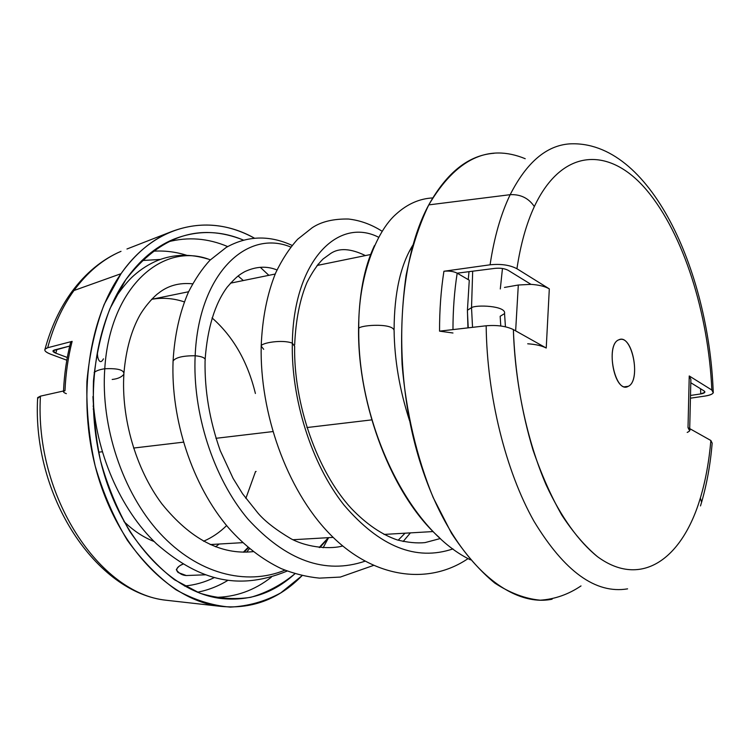 <?xml version="1.0" encoding="UTF-8"?>
<svg xmlns="http://www.w3.org/2000/svg" width="751" height="751" viewBox="0 0 751 751"><rect width="100%" height="100%" fill="white"/><g stroke="black" fill="none" stroke-linecap="round" stroke-linejoin="round"><path stroke-width="1.13" d="M50.542 354.153L66.811 360.208L50.542 354.153C44.056 351.487 43.107 349.346 47.679 347.741L45.013 349.177C44.178 350.745 46.027 352.407 50.542 354.153M73.964 290.524C62.399 306.586 53.64 325.662 47.679 347.741L72.124 341.367L70.575 342.616L72.124 341.367L47.679 347.741C53.64 325.662 62.399 306.586 73.964 290.524L71.692 291.932L73.964 290.524L121.024 273.702C86.834 322.01 76.499 405.531 98.334 477.307C120.122 549.159 169.961 599.223 218.175 606.085C250.552 609.934 278.518 599.786 302.08 575.642L280.714 592.924C264.962 601.485 248.149 606.207 230.275 607.108C212.073 605.616 193.946 599.824 175.884 589.723C158.245 577.153 142.07 560.668 127.37 540.298C113.908 517.965 103.178 493.21 95.189 466.014C89.04 438.011 86.281 409.83 86.909 381.47C89.51 353.702 95.255 328.037 104.145 304.455L121.024 273.702L73.964 290.524C87.51 272.031 103.197 258.964 121.005 251.322C103.197 258.964 87.51 272.031 73.964 290.524M70.847 293.115L71.692 291.932L70.847 293.115M126.957 249.003L169.529 232.397C151.167 240.292 135.002 254.054 121.024 273.702C155.889 223.413 210.252 213.181 254.382 238.142C226.567 222.869 198.273 220.954 169.529 232.397M66.341 393.665C63.037 392.379 62.586 391.384 64.99 390.661L40.441 396.143L37.625 398.443L37.663 397.598L40.441 396.143C34.433 496.204 99.63 593.881 166.44 600.274L173.228 601.035M69.721 346.042L54.419 349.985C52.119 350.783 52.579 351.844 55.818 353.186L67.299 357.485L55.818 353.186L56.916 349.346L55.818 353.186L53.077 350.708L69.721 346.042M37.663 397.598C31.824 496.073 96.147 592.943 166.44 600.274C99.63 593.881 34.433 496.204 40.441 396.143L64.99 390.661C65.731 373.463 68.106 357.025 72.124 341.367C68.106 357.025 65.731 373.463 64.99 390.661L63.497 391.431M323.099 547.779L328.3 538.214L323.099 547.779M186.642 255.265C175.49 251.782 164.206 250.44 152.782 251.228C164.206 250.44 175.49 251.782 186.642 255.265M167.811 241.906C188.032 236.64 207.989 238.208 227.684 246.581C207.989 238.208 188.032 236.64 167.811 241.906M260.278 267.281L268.849 275.326L260.278 267.281M160.273 259.452L141.92 260.531L160.273 259.452M255.396 393.486C247.67 361.729 233.223 336.523 212.045 317.889M184.352 301.902C173.509 298.26 162.591 297.396 151.608 299.32L188.604 291.745M104.764 368.75C99.695 369.511 96.156 370.769 94.138 372.534C96.156 370.769 99.695 369.511 104.764 368.75C109.918 286.3 163.371 241.118 210.327 259.855C163.371 241.118 109.918 286.3 104.764 368.75C100.653 425.967 122.357 492.356 159.766 533.069C197.269 573.811 245.868 586.202 284.892 570.169C245.868 586.202 197.269 573.811 159.766 533.069C122.357 492.356 100.653 425.967 104.764 368.75C118.038 368.168 124.403 369.999 123.877 374.233C124.403 369.999 118.038 368.168 104.764 368.75M112.181 379.462C117.747 378.87 121.653 377.133 123.877 374.233C121.183 417.744 135.659 468.831 161.869 503.837C190.491 539.199 220.954 555.13 253.247 551.628M205.464 574.797L186.286 575.529L178.194 572.544C173.875 568.376 180.418 565.203 183.037 564.142C180.296 564.94 178.053 566.798 176.297 569.718C178.963 573.435 182.296 575.369 186.286 575.529L205.464 574.797M215.603 546.794L219.161 544.034L215.603 546.794M245.859 498.401L255.537 471.525L256.11 471.468M249.501 548.624L246.581 552.145L249.501 548.624M214.335 577.575C204.892 582.222 194.95 585.038 184.502 586.033C194.95 585.038 204.892 582.222 214.335 577.575M123.934 521.494C133.378 530.685 143.441 537.359 154.115 541.509C143.441 537.359 133.378 530.685 123.934 521.494M203.549 541.236C211.979 537.641 219.667 532.421 226.614 525.578M227.91 580.345C218.363 586.184 208.187 590.155 197.382 592.229C208.187 590.155 218.363 586.184 227.91 580.345M271.364 577.153C254.392 590.511 235.373 597.261 214.298 597.383C235.373 597.261 254.392 590.511 271.364 577.153M93.575 406.075L93.077 406.141L93.575 406.075M93.847 408.985L93.19 409.079L93.847 408.985M125.783 279.719L109.937 308.689C101.554 330.834 96.062 354.923 93.462 380.945C92.673 407.558 95.001 434.069 100.456 460.476C107.628 486.207 117.363 509.788 129.67 531.239C143.169 550.943 158.123 567.127 174.523 579.781L199.916 593.215C217.227 598.472 234.152 599.833 250.693 597.317C266.718 592.717 281.465 584.851 294.936 573.736C273.27 593.543 248.196 601.739 219.714 598.331C173.368 591.948 125.501 544.034 104.483 475.214C83.408 406.479 93.086 326.3 125.783 279.719C139.348 260.513 155.081 247.107 172.993 239.503C196.518 230.041 220.015 230.247 243.474 240.104C199.391 222.399 160.16 235.598 125.783 279.719M243.362 552.182L248.065 547.413M319.213 547.47L328.394 537.66L319.213 547.47M97.714 350.952C96.494 356.124 99.404 366.235 103.244 359.185L103.469 358.856M195.166 355.739C182.906 355.711 175.537 357.476 173.077 361.034L173.021 362.376L173.077 361.034C175.537 357.476 182.906 355.711 195.166 355.739C198.564 273.617 247.051 228.708 290.768 247.06C247.051 228.708 198.564 273.617 195.166 355.739C192.369 412.036 213.031 477.758 247.961 519.119C286.056 560.659 325.042 574.693 364.911 561.232C325.042 574.693 286.056 560.659 247.961 519.119C213.031 477.758 192.369 412.036 195.166 355.739C202.639 356.547 205.943 358.189 205.07 360.668C205.943 358.189 202.639 356.547 195.166 355.739M318.677 265.141L317.917 264.418L318.677 265.141M398.171 540.222L405.033 533.191L398.171 540.222M382.128 231.261C371.445 224.446 360.227 220.372 348.483 219.029C333.388 218.748 321.287 221.658 312.181 227.75L297.659 239.24C289.388 248.346 282.085 259.517 275.748 272.744C267.14 293.923 262.296 318.386 261.198 346.127C260.681 342.972 282.395 339.189 292.327 343.169L294.645 346.314L292.327 343.169C293.519 260.419 338.288 216.626 378.607 237.241C338.288 216.626 293.519 260.419 292.327 343.169C282.395 339.189 260.681 342.972 261.198 346.127L263.704 349.318M292.327 343.169C291.116 398.631 311.205 463.667 344.024 505.085C379.706 546.766 416.026 561.363 452.975 548.897C416.026 561.363 379.706 546.766 344.024 505.085C311.205 463.667 291.116 398.631 292.327 343.169M358.556 329.698C358.828 295.415 364.132 267.384 374.449 245.596C364.132 267.384 358.828 295.415 358.556 329.698L358.771 330.787L358.556 329.698C357.823 404.986 391.759 495.529 439.401 537.594C391.759 495.529 357.823 404.986 358.556 329.698M394.097 330.421C392.651 322.32 355.608 325.305 358.771 329.173C355.608 325.305 392.651 322.32 394.097 330.421C394.491 360.105 399.663 390.257 409.614 420.889C399.663 390.257 394.491 360.105 394.097 330.421L394.097 330.421M412.947 244.995C400.555 264.821 394.275 293.021 394.097 329.595C394.275 293.021 400.555 264.821 412.947 244.995M471.525 307.685L472.67 271.44L471.525 307.685L467.432 310.229L469.272 280.236L457.744 273.495L469.272 280.236L467.432 310.229L471.525 307.685C475.665 304.568 506.55 305.685 504.55 313.589C506.55 305.685 475.665 304.568 471.525 307.685L472.539 327.342L471.525 307.685M500.767 325.981L500.175 316.274L504.55 313.589L505.442 326.807M500.297 288.966L502.466 268.492M504.475 287.436L518.312 285.014L515.646 330.853L518.312 285.014L504.475 287.436M531.004 284.366L518.312 285.014L531.004 284.366C538.946 284.892 545.048 286.394 549.31 288.882L546.23 348.032C541.912 345.751 535.735 344.334 527.7 343.789C535.735 344.334 541.912 345.751 546.23 348.032L513.374 329.576C506.24 326.169 497.171 324.901 486.169 325.774L439.551 331.144L452.975 333.003L439.551 331.144C439.495 310.107 440.959 290.139 443.925 271.252C449.164 270.726 453.585 271.364 457.19 273.176L494.843 268.379L457.19 273.176C454.393 290.966 452.984 309.778 452.966 329.595C452.984 309.778 454.393 290.966 457.19 273.176C453.585 271.364 449.164 270.726 443.925 271.252L490.074 264.803C500.955 263.714 509.91 265.028 516.932 268.736L549.31 288.882C545.048 286.394 538.946 284.892 531.004 284.366L508.211 270.341L531.004 284.366M467.939 327.877L467.432 310.229L467.948 327.877M690.789 382.738L704.091 390.924L704.813 392.322L700.767 393.928L690.488 395.448L700.767 393.928L700.542 388.736L700.767 393.928C704.663 393.224 705.771 392.219 704.091 390.924L690.789 382.738M508.211 270.341C504.7 268.501 500.25 267.844 494.843 268.379C500.25 267.844 504.7 268.501 508.211 270.341M552.116 599.214C507.61 608.254 451.83 558.228 421.996 467.976C391.994 377.95 396.134 264.643 428.765 204.892L510.182 194.678C500.917 213.875 494.214 237.25 490.074 264.803L443.925 271.252C440.959 290.139 439.495 310.107 439.551 331.144L486.169 325.774C497.171 324.901 506.24 326.169 513.374 329.576C514.895 371.201 521.438 411.332 532.994 449.971C541.358 474.313 550.981 496.064 561.861 515.205C573.238 532.525 585.104 546.334 597.458 556.66C641.345 588.925 682.359 558.716 700.354 498.054C705.574 480.537 709.075 461.358 710.868 440.499C709.075 461.358 705.574 480.537 700.354 498.054C682.359 558.716 641.345 588.925 597.458 556.66C578.918 541.753 561.194 517.317 546.221 485.09C527.024 440.48 514.979 384.005 513.374 329.576L546.23 348.032L549.31 288.882L516.932 268.736C520.574 244.46 526.376 223.732 534.337 206.553C562.443 146.924 610.216 146.774 646.78 190.275C683.588 234.03 708.456 313.627 711.845 390.041L689.24 375.969L688.01 427.657L710.868 440.499L688.01 427.657C690.826 429.375 690.563 430.961 687.203 432.416M618.777 339.837C604.912 344.784 615.097 394.5 628.23 386.333C641.551 380.663 631.91 332.871 618.777 339.837L620.223 339.414C633.149 336.495 640.725 381.142 628.23 386.333L626.409 386.896C613.454 389.825 606.019 344.146 618.777 339.837M689.662 430.783L688.01 427.657L689.24 375.969L711.845 390.041C715.159 392.642 712.915 394.65 705.114 396.049L690.422 398.19L705.114 396.049C709.62 395.345 712.333 394.275 713.253 392.82L711.845 390.041C708.456 313.627 683.588 234.03 646.78 190.275C610.216 146.774 562.443 146.924 534.337 206.553C526.376 223.732 520.574 244.46 516.932 268.736C509.91 265.028 500.955 263.714 490.074 264.803C494.214 237.25 500.917 213.875 510.182 194.678C520.556 194.18 528.61 198.142 534.337 206.553C528.61 198.142 520.556 194.18 510.182 194.678L428.765 204.892C446.967 172.345 468.737 155.128 494.055 153.27M486.169 325.774C486.939 395.899 505.686 471.112 533.97 521.241C564.499 571.605 595.712 594.144 627.592 588.859C595.712 594.144 564.499 571.605 533.97 521.241C505.686 471.112 486.939 395.899 486.169 325.774M700.354 498.054L701.594 502.222L700.486 505.93L701.594 502.222L700.354 498.054M689.24 375.969L690.873 379.443L689.709 428.614M569.662 143.873C546.409 145.487 526.582 162.423 510.182 194.678C526.582 162.423 546.409 145.487 569.662 143.873C650.244 139.752 708.634 270.97 713.197 391.271M710.868 440.499L712.183 443.165C710.399 464.259 706.869 483.954 701.594 502.259M624.513 386.784L628.23 386.333L624.513 386.784M525.221 158.714C488.225 143.413 456.073 158.808 428.765 204.892C419.058 225.15 411.501 248.665 406.094 275.439C402.123 303.676 400.79 333.388 402.104 364.564C405.991 411.567 416.833 457.716 433.167 497.519L451.511 533.294C465.151 553.975 479.589 570.582 494.806 583.095C510.164 593.093 525.315 598.791 540.251 600.19C554.801 599.214 568.385 594.454 581.011 585.921M98.588 452.196L102.249 451.764L98.588 452.196M133.565 448.056L183.394 442.161L133.565 448.056M215.931 438.312L272.82 431.581L215.931 438.312M306.896 427.554L371.773 419.875L306.896 427.554M407.915 415.603L408.572 415.528L407.915 415.603M45.013 349.177C51.012 327.267 59.902 308.182 71.692 291.932C85.698 272.96 102.136 259.424 121.005 251.322M166.44 600.274L218.175 606.085M113.26 301.348C119.644 290.459 129.059 279.625 133.509 275.814C141.16 268.999 149.393 263.808 158.198 260.231C173.979 254.157 190.416 253.725 207.52 258.926M243.333 280.545L238.076 275.964M123.962 372.881C125.98 349.722 131.331 330.393 140.024 314.913C146.454 304.08 155.457 295.181 158.358 293.294C167.849 285.643 179.264 282.489 192.613 283.822M243.962 552.182L248.45 547.742M63.516 390.989C64.286 373.97 66.679 357.683 70.697 342.137M92.936 396.547C95.48 451.558 119.822 508.962 156.64 543.959C195.551 577.632 234.997 592.567 287.145 571.06M319.842 547.535L328.769 537.641M319.128 265.047L318.18 264.108M292.101 245.408C269.318 234.941 247.37 235.617 226.229 247.417L209.989 260.203C202.169 268.67 195.007 279.259 188.492 291.979C179.733 312.106 174.598 335.124 173.077 361.034C170.759 419.171 192.04 485.287 228.708 528.056C244.751 546.033 262.277 559.561 281.268 568.629C293.951 573.717 306.69 576.881 319.485 578.129L340.344 577.068L373.369 565.475M276.988 269.966C266.783 265.798 255.997 266.38 244.619 271.721C239.522 274.744 236.865 276.021 227.102 287.257C214.814 303.977 207.492 327.99 205.136 359.297M403.146 541.518L410.403 532.881M205.07 360.668C204.535 390.445 209.585 420.438 220.24 450.638L233.082 478.349L242.629 493.848L258.053 513.205C265.019 521.344 276.039 529.887 291.106 538.824C309.365 548.455 332.205 549.028 342.7 545.968M365.408 255.584C350.651 248.421 339.058 247.727 330.637 253.509L323.061 259.001C317.579 264.371 312.256 272.134 307.075 282.282C299.902 299.039 295.763 319.907 294.664 344.887M261.198 346.127C259.715 412.59 286.384 489.098 329.201 533.388C371.923 577.941 427.741 586.062 468.08 558.584M294.645 346.314C293.528 403.043 316.772 471.065 351.374 508.511C366.347 524.085 381.63 534.562 397.241 539.931C407.793 542.532 417.068 543.424 425.047 542.597L440.396 538.514M432.707 197.926C419.49 198.621 407.342 203.981 396.256 214.007C376.354 231.101 357.917 277.382 358.771 329.173C357.429 420.626 406.817 529.061 470.445 559.833M412.675 245.952L408.929 252.139M468.981 271.946L468.248 279.635M468.23 327.84L467.432 311.618M704.813 392.322L704.785 391.553M210.205 544.55L242.714 542.654M292.928 539.734L333.181 537.387M384.005 534.421L433.13 531.558M230.426 283.183L275.195 274.031M317.072 265.469L370.647 254.514"/></g></svg>
